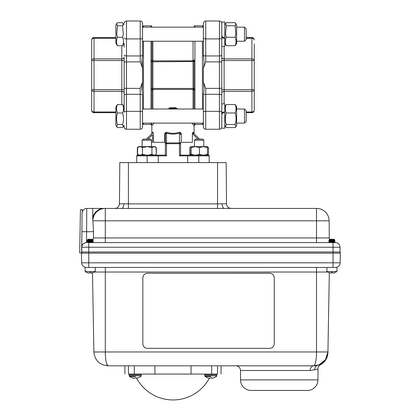 <?xml version="1.0" encoding="UTF-8"?>
<svg xmlns="http://www.w3.org/2000/svg" width="420" height="420" viewBox="0 0 420 420"><rect width="100%" height="100%" fill="white"/><g stroke="black" fill="none" stroke-linecap="round" stroke-linejoin="round"><path stroke-width="0.63" d="M254.263 43.963L254.263 89.707L251.916 89.707L251.916 60.548L224.128 60.548L224.128 58.884A2.347 1.659 0 0 1 221.781 57.225L221.781 46.363L224.784 46.363L224.784 22.034L221.781 22.034L221.781 128.221L224.784 128.221L221.781 128.221M205.727 88.379L219.434 88.379L219.434 61.877L205.727 61.877L203.38 68.177L203.38 82.079L205.727 88.379L205.727 129.255C204.304 129.119 203.522 128.331 203.38 126.908L203.38 94.442C204.188 90.253 204.188 86.126 203.38 82.079L203.684 84.042M203.38 123.475L202.44 124.409L202.44 123.097M202.44 109.016L202.44 41.239M203.579 83.921L204.047 89.003M153.988 123.097L151.846 125.538L151.846 133.292L152.759 132.332C153.253 132.258 153.515 133.046 153.536 134.694L153.536 142.343L164.677 142.343L164.677 134.694C164.656 133.051 165.37 132.258 166.819 132.332C170.914 133.613 175.014 133.613 179.114 132.332C180.558 132.258 181.272 133.046 181.256 134.694L181.256 142.343L192.392 142.343L192.392 134.694C192.418 133.051 192.68 132.258 193.174 132.332L194.087 133.292L194.087 125.538L191.956 123.128M194.933 41.239L194.933 109.016M194.129 123.086L194.618 123.942M143.488 41.239L143.488 109.016M143.488 123.097L143.488 124.409L142.553 123.475M142.244 66.213L142.553 68.177L142.553 82.079L142.086 90.951L142.496 93.618M142.28 92.164L142.107 91.109M142.039 90.605L141.887 89.003M141.866 88.505L141.95 86.557M141.981 86.273L142.228 84.646M142.475 83.134L142.553 82.079L140.207 88.379L140.207 94.3A2.347 0.835 0 0 1 142.553 95.135L142.553 126.908C142.411 128.331 141.629 129.119 140.207 129.255L140.207 111.353A2.347 0.835 -0 0 1 142.553 112.187M143.488 124.409L150.717 124.409L152.114 125.412A1.129 1.108 66.4 0 0 151.001 124.289L151.798 123.086L151.001 124.289L151.001 123.097M151.001 109.016L151.001 88.73L151.94 88.468L151.94 109.016M151.001 88.73L151.001 61.525L151.94 61.787L151.94 88.468L152.875 88.457L152.875 109.016M151.001 27.158L151.001 25.846L143.488 25.846L142.553 26.78L142.553 23.347L142.553 55.813L142.086 59.304L142.553 68.177L140.207 61.877L126.499 61.877L126.499 129.255L140.207 129.255C141.629 129.119 142.411 128.331 142.553 126.908M124.152 95.135A2.347 0.835 0 0 1 126.499 94.3L140.207 94.3L140.207 111.353L126.499 111.353A2.347 0.835 0 0 0 124.152 112.187L124.152 57.225A2.347 1.659 0 0 1 121.805 58.884L121.805 60.548L91.67 60.548L91.67 43.963M124.152 25L122.577 22.68L123.291 23.51L122.577 25.767L123.291 34.199L122.577 37.285C123.79 40.089 123.79 42.898 122.577 45.717L124.152 43.397L124.152 47.266M116.77 23.473L115.889 25L115.889 43.397L117.464 45.717C116.251 42.913 116.251 40.099 117.464 37.285L116.749 34.199L117.464 25.767L116.749 23.51L117.464 22.68L122.577 22.68M116.776 126.782L117.464 127.575L116.749 126.745L117.464 124.488C116.251 120.661 116.251 116.818 117.464 112.97C116.251 110.166 116.251 107.357 117.464 104.538L115.889 106.859L115.889 125.255L116.749 126.745L115.889 125.255M121.805 104.538L121.805 91.366A2.347 1.659 0 0 1 124.152 93.03L124.152 106.859L122.577 104.538C123.79 107.342 123.79 110.156 122.577 112.97C123.79 116.802 123.79 120.64 122.577 124.488L123.291 126.745L122.577 127.575L117.464 127.575M124.152 125.255L123.291 126.745L124.152 125.255M203.38 68.177C204.188 64.113 204.188 59.992 203.38 55.813L203.38 23.347C203.522 21.919 204.304 21.137 205.727 21L205.727 61.877M142.553 34.199L142.553 41.239L203.38 41.239L203.38 55.813M224.784 24.811L226.249 22.68L225.535 23.51L226.249 25.767L225.535 34.199L226.249 37.285C225.036 40.089 225.036 42.898 226.249 45.717L224.784 43.586M235.841 23.473L235.148 25.767L235.862 34.199L235.148 37.285C236.36 40.099 236.36 42.913 235.148 45.717L236.612 43.586L236.612 24.811L235.148 22.68L226.249 22.68M244.498 27.158L246.188 28.849L246.188 39.548L244.498 41.239L244.498 27.158L236.612 27.158M221.781 102.989L221.781 103.892L224.784 103.892L224.784 128.221M224.784 106.67L226.249 104.538C225.036 107.342 225.036 110.156 226.249 112.97C225.036 116.802 225.036 120.64 226.249 124.488L225.535 126.745L224.784 125.444L226.249 127.575L235.148 127.575L235.862 126.745L235.148 124.488C236.36 120.661 236.36 116.818 235.148 112.97C236.36 110.166 236.36 107.357 235.148 104.538L236.612 106.67L236.612 125.444L235.862 126.745L236.612 125.444M244.498 109.016L246.188 110.707L246.188 121.406L244.498 123.097L244.498 109.016L236.612 109.016M235.841 126.782L235.148 127.575M235.148 112.97L226.249 112.97M235.148 124.488L226.249 124.488M235.148 104.538L226.249 104.538M235.148 25.767L226.249 25.767M235.148 37.285L226.249 37.285M235.148 45.717L226.249 45.717M169.58 109.016L170.336 108.455L170.336 107.651L168.215 109.016M175.597 109.016L175.597 108.455L176.353 109.016M193.053 90.027A0.94 0.31 0 0 1 193.993 90.337A0.94 0.94 0 0 0 193.053 89.397L152.875 89.397L151.94 90.337A0.94 0.31 0 0 1 152.875 90.027M152.875 41.239L152.875 60.858L193.053 60.858A0.94 0.94 0 0 0 193.993 59.918L193.053 60.858A0.94 0.94 0 0 0 193.993 59.918L193.993 89.476A0.94 0.278 0 0 0 194.933 89.754M151.94 60.779L151.94 61.787L152.875 61.798L152.875 60.858A0.94 0.94 0 0 1 151.94 59.918A0.94 0.94 0 0 0 152.875 60.858L151.94 59.918L151.94 41.239L151.94 60.779A0.94 0.278 180 0 0 151.001 60.501L151.001 41.239M203.38 116.056L203.38 109.016L142.553 109.016M203.38 55.12A2.347 0.835 0 0 0 205.727 55.955L219.434 55.955L219.434 38.902L205.727 38.902A2.347 0.835 0 0 1 203.38 38.068L203.38 27.158L142.553 27.158M117.464 104.538L122.577 104.538M117.464 112.97L122.577 112.97M117.464 124.488L122.577 124.488M115.889 38.267L94.017 38.267A2.347 1.659 180 0 0 91.67 39.926A2.347 2.347 0 0 1 94.017 37.58L94.017 89.707L121.805 89.707L121.805 91.366L94.017 91.366L94.017 111.988A2.347 1.659 180 0 1 91.67 110.329L91.67 39.926A2.347 2.347 0 0 1 94.017 37.58L115.889 37.58M121.805 45.717L121.805 58.884L94.017 58.884A2.347 1.659 180 0 0 91.67 60.548M115.889 112.676L94.017 112.676L115.889 112.676M94.017 91.366A2.347 1.659 180 0 1 91.67 89.707L94.017 89.707L94.017 91.366M91.67 110.329A2.347 2.347 0 0 0 94.017 112.676A2.347 2.347 0 0 1 91.67 110.329A2.347 2.347 0 0 0 94.017 112.676L94.017 111.988L115.889 111.988M124.152 60.548L124.152 89.707L121.805 89.707L121.805 60.548L124.152 60.548M124.152 106.859L124.152 102.989M117.464 37.285L122.577 37.285M117.464 45.717L122.577 45.717M117.464 25.767L122.577 25.767M124.152 126.194L124.152 126.908C124.289 128.336 125.071 129.119 126.499 129.255C125.071 129.119 124.289 128.336 124.152 126.908M142.553 68.177L142.475 67.121M142.228 65.609L141.986 64.008M141.95 63.698L141.866 61.751M141.881 61.278L142.039 59.624M142.107 59.147L142.28 58.091M142.496 56.637L142.553 55.813M142.553 94.442L142.553 95.135M151.001 25.846C151.184 25.583 151.494 25.898 151.94 26.78L151.94 27.158M151.001 61.525L151.001 60.501M151.001 89.754A0.94 0.278 0 0 0 151.94 89.476M153.783 123.664L153.316 123.097M143.488 25.846L143.488 27.158M169.213 107.935L169.213 109.016L169.213 107.935M151.94 90.337A0.94 0.94 0 0 1 152.875 89.397A0.94 0.94 0 0 0 151.94 90.337M193.993 27.158L193.993 26.78C194.439 25.898 194.749 25.583 194.933 25.846L194.933 27.158M194.933 60.501A0.94 0.278 180 0 0 193.993 60.779M194.933 61.525L152.875 61.798L152.875 88.457L193.053 88.457L193.053 89.397L193.993 90.337M194.933 88.73L193.053 88.457L193.053 41.239M193.993 109.016L193.993 89.476M202.44 27.158L202.44 25.846L194.933 25.846M193.82 125.412L194.087 125.538L193.82 125.412A1.129 1.108 -66.4 0 1 194.933 124.289L194.933 123.097M192.145 123.659L192.607 123.097M177.718 109.016L175.597 107.651L170.336 107.651M192.596 132.867L192.392 134.694M180.758 132.867L180.059 132.332M180.023 132.316L179.592 132.253M179.571 132.253L179.114 132.332M165.175 132.867L164.866 133.481M164.787 133.739L164.677 134.694M153.494 133.749L153.4 133.13M153.332 132.867L152.759 132.332M142.553 123.097L203.38 123.097L203.38 126.908C203.522 128.331 204.304 129.119 205.727 129.255L219.434 129.255L219.434 111.353L205.727 111.353A2.347 0.835 0 0 0 203.38 112.187M254.263 110.329A2.347 2.347 0 0 1 251.916 112.676L251.916 111.988A2.347 1.659 180 0 0 254.263 110.329L254.263 89.707L254.263 110.329A2.347 2.347 0 0 1 251.916 112.676L246.188 112.676M224.128 46.363L224.128 58.884L251.916 58.884L251.916 60.548L254.263 60.548A2.347 1.659 180 0 0 251.916 58.884L251.916 37.58L246.188 37.58L251.916 37.58A2.347 2.347 0 0 1 254.263 39.926A2.347 1.659 0 0 0 251.916 38.267L246.188 38.267M254.263 89.707A2.347 1.659 180 0 1 251.916 91.366L224.128 91.366L224.128 103.892M251.916 37.58A2.347 2.347 0 0 1 254.263 39.926M221.781 46.363L221.781 47.266M224.128 112.676A2.347 2.347 0 0 0 221.781 115.022A2.347 2.347 0 0 1 224.128 112.676M221.781 103.892L221.781 93.03A2.347 1.659 0 0 1 224.128 91.366L224.128 89.707L251.916 89.707L251.916 111.988L246.188 111.988M221.781 89.707L221.781 60.548L224.128 60.548L224.128 89.707L221.781 89.707M221.781 35.233A2.347 2.347 0 0 0 224.128 37.58A2.347 2.347 0 0 1 221.781 35.233M180.569 143.845L180.569 155.106L190.439 155.106L188.417 155.106L187.666 155.857L179.445 155.857L180.506 155.106L188.417 155.106L187.666 155.857L187.666 162.619M165.365 155.106L155.495 155.106L165.365 155.106L165.365 143.708A1.129 0.798 0 0 1 166.488 142.91L179.445 142.91A1.129 0.798 0 0 1 180.569 143.708L180.569 142.343M180.506 155.106L179.445 155.857L179.445 133.13C180.285 133.093 180.658 133.613 180.569 134.694L180.233 133.266M165.365 143.845L165.365 134.694C165.27 133.618 165.648 133.093 166.488 133.13L166.488 155.857L165.428 155.106L166.488 155.857L158.267 155.857L157.516 155.106L165.428 155.106M142.118 146.622L142.118 140.228L151.505 140.228L151.505 146.622L151.505 142.343L152.502 142.343L152.502 134.694L148.087 139.109M193.258 134.106L193.431 134.694L197.846 139.109L193.431 134.694C193.048 133.618 193.053 133.093 193.452 133.13L199.437 139.109L193.452 133.13M193.19 133.067L193.253 134.09M190.439 155.106L208.451 155.106A0.751 0.751 0 0 1 209.202 155.857L187.666 155.857M208.451 155.106L203.81 155.101L208.451 155.106A0.751 0.751 0 0 1 209.202 155.857L209.202 162.619M137.482 155.106L136.731 155.857A0.751 0.751 0 0 1 137.482 155.106L157.516 155.106L158.267 155.857L147.131 155.857L147.131 155.106L137.482 155.106A0.751 0.751 0 0 0 136.731 155.857L136.731 162.619M158.267 162.619L158.267 155.857M165.937 133.067L165.365 134.694M152.476 133.13L146.496 139.109L152.476 133.13C151.195 134.41 151.195 134.41 152.476 133.13M179.445 133.13C175.124 134.41 170.809 134.41 166.488 133.13M202.697 139.109L195.541 139.109L194.423 140.228L203.81 140.228L203.81 146.622L203.81 140.228L202.697 139.109L203.81 140.228M142.118 140.228L143.236 139.109L150.392 139.109L151.505 140.228M137.566 147.389L137.566 154.345M139.519 155.106L137.351 154.177C139.046 155.4 140.758 155.4 142.469 154.172C145.625 155.4 148.785 155.4 151.94 154.172C153.389 155.4 154.838 155.4 156.287 154.172L156.061 154.345M153.731 155.106L154.109 155.106M139.514 146.622L138.6 146.622L137.34 147.562L139.902 146.622L142.469 147.562L147.205 146.622L151.94 147.562L154.114 146.622L156.287 147.562L156.287 154.172L156.061 147.389M207.186 154.172C207.281 155.4 207.375 155.4 207.47 154.172C204.782 155.4 202.094 155.4 199.406 154.172C196.623 155.4 193.841 155.4 191.053 154.172C190.958 155.4 190.864 155.4 190.769 154.172L190.901 146.622L195.227 146.622L191.053 147.562L190.911 146.622M191.042 154.287L194.423 155.069M191.053 154.172L191.053 147.562M199.406 154.172L199.406 147.562L195.227 146.622L203.438 146.622L199.406 147.562M207.47 154.172L207.47 147.562L203.438 146.622L207.338 146.622L207.47 147.562M207.333 146.622L206.714 146.622M191.94 155.053L193.526 155.006M190.859 146.759L189.719 147.562L189.719 154.172L190.859 154.97M190.953 155.006L192.538 154.796M204.713 155.006L207.249 154.796M207.417 154.733L208.52 154.172L207.38 154.97M207.417 147L208.52 147.562L208.52 154.172M207.286 155.006L206.299 155.053M208.52 147.562L207.38 146.759M138.6 146.622L155.027 146.622L156.287 147.562M137.34 147.562L137.34 154.172M142.469 147.562L142.469 154.172M151.94 147.562L151.94 154.172M153.935 155.101L151.505 154.392L151.505 155.106L151.505 154.324M147.205 146.622L150.985 146.622M89.129 273.152L86.851 272.575L85.113 271.53L95.251 271.53L93.513 272.575M86.851 272.575L89.161 273.152L89.544 272.575L90.92 272.575L90.941 273.063L90.898 272.575M317.956 379.89A10.553 10.553 0 0 1 307.409 390.437L251.081 390.437A10.553 10.553 0 0 1 240.529 379.89L317.956 379.89L317.956 368.923L314.732 369.773A4.694 4.274 74 0 1 317.741 365.258L317.741 365.258C321.29 364.581 321.29 364.581 317.741 365.258L316.066 365.631M136.657 378.236A41.228 41.228 0 0 0 209.297 378.236M135.308 376.472L129.486 376.472L135.308 376.472M210.824 376.472L205.002 376.472L210.824 376.472M328.556 272.575L331.186 273.063L331.249 272.575L331.937 272.575L331.963 271.53L326.818 271.53L328.556 272.575L331.128 273.063M334.089 239.264L334.698 239.878L334.089 239.264L329.69 239.264L329.464 239.516L332.225 239.39L328.855 240.098L332.225 239.39M329.579 239.542L330.02 239.589M330.005 240.146L334.698 239.878L333.554 240.293L329.59 240.76L328.808 240.314L330.005 240.146L328.808 240.314M330.75 240.539L331.737 240.597M334.031 241.395L334.95 240.697L328.808 241.3L329.59 240.854L333.029 240.492M334.966 240.902L328.808 241.484L329.59 241.936L334.189 241.348M330.75 241.71L331.737 241.773M334.966 241.883L334.189 241.442L329.59 242.03L328.829 242.456L334.966 241.883L333.874 242.597M334.21 241.463L332.036 241.605M334.966 242.072L329.899 242.597M92.689 240.387L92.993 239.878L92.384 239.264L87.985 239.264L87.754 239.516L90.52 239.39L87.15 240.098L90.52 239.39M92.993 239.878L87.103 240.314L87.885 240.76L92.988 239.888M89.045 240.539L90.032 240.597M87.118 240.146L88.3 240.146M93.261 240.713L87.103 241.3L87.885 240.854L92.479 240.266L93.261 240.713L92.479 241.348L88.037 241.983M93.261 240.902L87.103 241.484L87.885 241.936M89.045 241.71L90.032 241.773M91.324 240.492L90.332 240.429M93.261 241.883L92.479 241.442L87.885 242.03L87.103 242.471L93.261 241.883L92.479 242.519L90.458 242.597M91.324 241.663L90.332 241.605M93.261 242.072L86.468 242.597C83.659 242.891 82.094 244.44 81.774 247.249L82.073 213.082L81.911 231.667L82.073 213.082L81.911 231.667L86.604 231.709L86.767 208.43L86.604 231.709L93.513 231.709L92.699 217.565L92.778 208.43L86.767 208.43C83.937 208.703 82.373 210.252 82.073 213.082M83.475 209.78L82.273 211.769L82.309 209.748L80.43 209.716L79.679 252.893L81.553 252.924L81.9 233.21M94.894 352.034L93.875 351.971C94.82 360.397 99.514 365.006 107.951 365.804L313.856 365.804C315.462 364.949 316.349 360.339 316.512 351.971L316.512 272.039L105.294 272.039L105.294 267.43L85.113 267.43L85.113 271.53M134.505 378.2L134.227 378.268L134.573 377.795L134.516 378.189L134.573 377.795L135.97 377.795L135.986 378.189L135.949 377.795M332.551 272.575L332.593 273.063L333.653 273.063L336.956 271.53L336.956 267.43L93.702 267.43M105.294 267.43L326.981 267.43L326.818 271.53M335.459 267.43A4.694 4.694 0 0 0 340.153 262.815L340.321 253.16L81.485 253.16L81.653 262.815A4.694 4.694 0 0 0 86.347 267.43A4.694 4.694 0 0 1 81.653 262.815L340.153 262.815M332.908 273.152L332.53 272.575M331.963 271.53L336.956 271.53L336.956 267.43M331.937 272.575L332.624 272.575L332.939 273.152M93.45 272.575L90.941 273.063M90.825 272.575L91.229 273.152M213.974 377.795L211.848 378.268L211.486 377.795L210.084 377.795L209.738 378.268L207.433 377.795L209.622 378.268M211.733 378.268L211.454 378.2L211.733 378.268M211.386 377.795L211.454 378.2M134.227 378.268L131.917 377.795L129.486 376.472L129.176 375.848L141.267 375.848L141.267 374.845L140.49 374.068M131.917 377.795L134.19 378.268M210.688 377.795L209.99 377.795M212.531 378.189L211.769 378.268M211.459 377.795L211.496 378.189M133.481 378.194L134.111 378.268M135.875 377.795L136.306 378.268M135.944 378.2L135.907 377.795L135.928 378.189M138.464 377.795L135.986 378.189M191.058 365.804L191.058 374.068L217.513 374.068C222.212 374.068 222.212 374.068 217.513 374.068L217.513 365.804L217.513 374.068M154.901 365.804L154.901 374.068L191.058 374.068M128.447 365.804L128.447 374.068L154.901 374.068M128.447 374.068C123.748 374.068 123.748 374.068 128.447 374.068M217.513 365.804C222.196 365.804 222.196 365.804 217.513 365.804M92.495 272.921L93.875 351.971L105.294 351.971C105.462 360.339 106.344 364.949 107.951 365.804L106.486 363.463M105.509 357.273L105.294 351.971L327.936 351.971L329.317 272.843L327.936 351.971A14.081 14.081 0 0 1 317.741 365.258L319.121 364.786M314.732 369.773L310.112 370.498A4.694 3.743 90 0 1 313.856 365.804C322.292 365.006 326.986 360.397 327.936 351.971C327.92 352.663 327.92 352.663 327.936 351.971C327.92 352.663 327.92 352.663 327.936 351.971L325.495 359.646L319.247 364.733M316.024 365.642L313.856 365.804L318.911 364.87M310.112 370.498L240.529 370.498C240.251 367.652 238.686 366.088 235.835 365.804M313.856 365.804L221.041 365.804L221.041 374.068M124.919 374.068L124.919 365.804L107.951 365.804M106.087 361.746L105.767 359.714M97.818 352.055L97.409 352.055M96.773 352.055L95.051 352.039M327.611 354.743L326.939 356.937A14.081 14.081 0 0 1 326.655 357.599L325.605 359.483M269.75 273.247L269.75 273.268C272.486 273.53 273.992 275.032 274.255 277.772L274.255 343.849C273.992 346.584 272.486 348.086 269.75 348.353L147.341 348.353C144.606 348.086 143.099 346.584 142.837 343.849L142.837 277.772C143.099 275.032 144.606 273.53 147.341 273.268L269.75 273.247C272.475 273.53 273.977 275.032 274.255 277.756L274.255 343.833M142.837 343.833L142.837 277.772M142.837 277.756C143.115 275.032 144.617 273.53 147.341 273.247M269.75 273.268L147.341 273.268M91.203 273.152L90.846 272.575M91.948 273.063L91.235 273.152M329.632 239.663A4.694 4.694 0 0 1 329.6 239.594L330.503 239.39M334.189 240.266L334.95 240.697M87.874 239.542L88.316 239.589M88.951 242.597L89.696 242.597M88.037 239.636L88.798 239.39M330.656 242.597L331.401 242.597M332.162 242.597L333.506 242.597M88.909 253.16L88.909 251.984L81.732 251.984L81.774 247.249A4.694 4.694 0 0 1 86.468 242.597A4.694 4.694 0 0 0 81.774 247.249L88.772 247.249L88.772 242.597L335.339 242.597A4.694 4.694 0 0 1 340.032 247.249L340.074 251.984L340.032 247.249A4.694 4.694 0 0 0 335.339 242.597M81.863 251.984L81.863 253.16M92.988 239.873L93.45 237.946L93.513 231.709M329.69 239.264L329.537 239.416A4.694 4.694 0 0 1 329.285 237.946L329.138 220.82L329.285 237.946L316.512 237.946L316.512 242.597M92.699 217.565A12.506 11.692 -90 0 1 103.961 208.43L92.778 208.43M93.45 237.946L105.294 237.946L105.294 220.82L92.846 220.82A12.506 12.332 -90 0 1 105.173 208.43L103.961 208.43M316.633 208.43A12.506 12.506 0 0 1 329.138 220.82A12.506 12.506 0 0 0 316.633 208.43L105.173 208.43M226.517 203.774A4.694 4.694 0 0 0 231.21 208.43L224.464 208.43A4.694 2.373 -90 0 1 222.085 203.774L226.517 203.774L226.16 162.619L119.8 162.619L119.443 203.774L128.41 203.879L128.41 208.504M217.549 208.504L217.549 203.879L222.085 203.774M105.294 242.597L105.294 237.946L316.512 237.946L316.512 220.82L105.294 220.82L105.294 208.43L121.527 208.43M123.868 203.774A4.694 2.373 -90 0 1 121.495 208.43L114.749 208.43A4.694 4.694 0 0 0 119.443 203.774A4.694 4.694 0 0 1 114.749 208.43M340.205 253.16L340.205 251.984L333.165 251.984L333.165 253.16M221.781 112.187A2.347 0.835 180 0 0 219.434 111.353L219.434 94.3L205.727 94.3A2.347 0.835 0 0 0 203.38 95.135M221.781 55.12A2.347 0.835 0 0 1 219.434 55.955L219.434 61.877A2.347 0.646 0 0 1 221.781 62.517M221.781 38.068A2.347 0.835 0 0 1 219.434 38.902L219.434 21C220.857 21.137 221.639 21.919 221.781 23.347C221.639 21.919 220.857 21.137 219.434 21L205.727 21C204.304 21.137 203.522 21.919 203.38 23.347M140.207 61.877L140.207 55.955A2.347 0.835 0 0 0 142.553 55.12M124.152 55.12A2.347 0.835 0 0 0 126.499 55.955L126.499 61.877A2.347 0.646 0 0 0 124.152 62.517M124.152 87.738A2.347 0.646 0 0 0 126.499 88.379L140.207 88.379M126.499 21L126.499 38.902L140.207 38.902L140.207 21C141.629 21.137 142.411 21.919 142.553 23.347C142.411 21.919 141.629 21.137 140.207 21L126.499 21C125.071 21.137 124.289 21.919 124.152 23.347C124.289 21.919 125.071 21.137 126.499 21M221.781 95.135A2.347 0.835 180 0 0 219.434 94.3L219.434 88.379A2.347 0.646 0 0 0 221.781 87.738M175.597 107.651L175.597 108.455L170.336 108.455L170.336 109.016M124.152 38.068A2.347 0.835 0 0 0 126.499 38.902L126.499 55.955L140.207 55.955L140.207 38.902A2.347 0.835 0 0 0 142.553 38.068M193.053 109.016L193.053 89.397M224.128 111.988A2.347 1.659 -0 0 0 221.781 113.647M221.781 36.608A2.347 1.659 180 0 0 224.128 38.267M198.802 155.106L198.802 162.619M147.131 162.619L147.131 155.857L136.731 155.857M180.569 143.708L165.365 143.708M90.232 272.575L90.258 271.53M129.176 375.848L129.176 374.845L141.267 374.845M207.433 377.795L205.002 376.472L204.692 374.845L216.783 374.845L216.006 374.068L216.783 374.845L216.783 375.848L216.783 374.845M204.692 375.848L216.783 375.848L216.473 376.472L214.042 377.795M333.034 267.43L333.034 253.16M211.654 365.804L211.654 374.068M134.305 365.804L134.305 374.068M327.548 272.039L316.512 272.039L316.512 267.43M94.526 272.039L105.294 272.039L105.294 351.971M88.772 267.43L88.772 253.16M88.772 251.984L88.772 247.249L333.034 247.249L333.034 242.597M88.909 251.984L333.034 251.984L333.034 247.249L340.032 247.249M86.51 242.597L86.604 231.709M329.138 220.82L316.512 220.82L316.512 208.43M128.41 162.619L128.41 203.879L217.549 203.879L217.549 162.619M202.44 124.409L195.216 124.409L194.087 125.538M244.498 41.239L236.612 41.239M244.498 123.097L236.612 123.097L244.498 123.097L246.188 121.406M219.434 129.255C220.857 129.119 221.639 128.336 221.781 126.908C221.639 128.336 220.857 129.119 219.434 129.255M203.38 26.78L202.44 25.846M194.423 146.622L194.423 140.228M142.118 155.106L142.118 154.392M138.527 377.795L140.957 376.472L141.267 375.848M240.529 379.89L240.529 370.498M204.692 374.845L205.469 374.068M129.176 374.845L129.953 374.068M327.925 352.585C327.642 358.003 325.148 362.066 320.45 364.775C318.854 365.699 318.024 367.08 317.956 368.923M319.483 364.633L321.326 363.662M321.856 363.316L323.542 361.945M323.93 361.562L325.343 359.872M327.637 354.622L327.936 351.971M95.251 271.53L95.251 267.43"/></g></svg>
